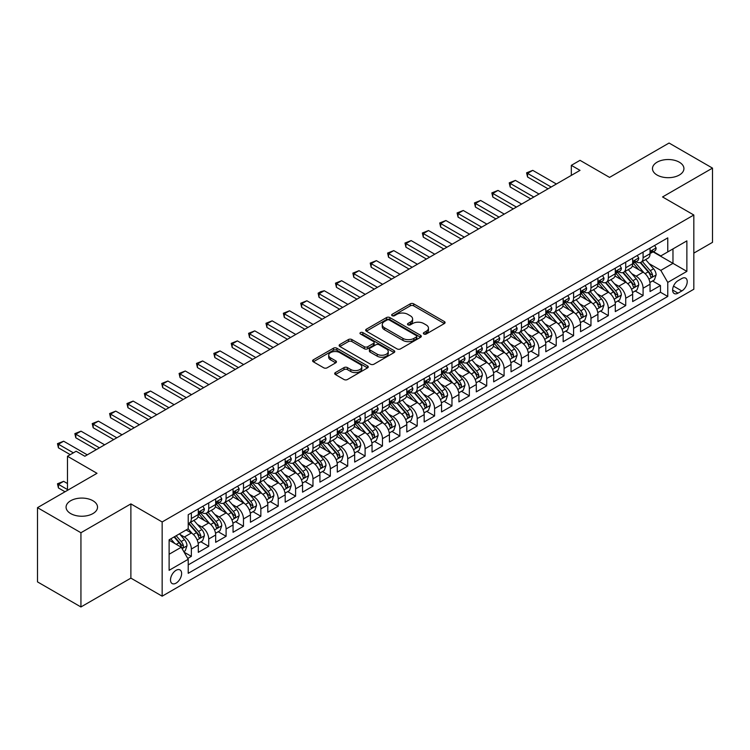 <?xml version="1.0" encoding="UTF-8"?>
<svg xmlns="http://www.w3.org/2000/svg" width="750" height="750" viewBox="0 0 750 750"><rect width="100%" height="100%" fill="white"/><g stroke="black" fill="none" stroke-linecap="round" stroke-linejoin="round"><path stroke-width="1.12" d="M423.872 334.003A1.688 0.975 0 0 0 426.262 334.003L444.375 323.541A2.409 1.397 0 0 0 445.087 322.556A2.409 1.397 0 0 0 444.375 321.572L413.681 303.844A2.409 1.397 0 0 0 410.269 303.844L392.147 314.306A1.688 0.975 0 0 0 391.659 315A1.688 0.975 0 0 0 392.147 315.684A1.688 0.975 0 0 0 394.537 315.684L396.881 314.334A7.716 4.453 0 0 1 407.794 314.334L410.353 315.806A7.716 4.453 0 0 1 412.613 318.966A7.716 4.453 0 0 1 410.353 322.116L408.009 323.466A1.688 0.975 0 0 0 407.512 324.159A1.688 0.975 0 0 0 408.009 324.844A1.688 0.975 0 0 0 410.4 324.844L412.744 323.494A7.716 4.453 0 0 1 423.656 323.494L426.216 324.966A7.716 4.453 0 0 1 428.475 328.116A7.716 4.453 0 0 1 426.216 331.266L423.872 332.625A1.688 0.975 0 0 0 423.375 333.309A1.688 0.975 0 0 0 423.872 334.003L423.872 332.625M92.925 500.738A15.722 9.075 0 0 0 75.788 498.769A15.722 9.075 0 0 0 66.075 507.159A15.722 9.075 0 0 0 70.688 513.581A15.722 9.075 0 0 0 87.825 515.55A15.722 9.075 0 0 0 97.528 507.159A15.722 9.075 0 0 0 92.925 500.738M679.312 162.188A15.722 9.075 0 0 0 662.175 160.219A15.722 9.075 0 0 0 652.472 168.609A15.722 9.075 0 0 0 657.075 175.031A15.722 9.075 0 0 0 674.212 177A15.722 9.075 0 0 0 683.925 168.609A15.722 9.075 0 0 0 679.312 162.188M176.062 583.144A7.866 4.537 120 0 0 181.2 576.216A7.866 4.537 120 0 0 179.991 569.916A7.866 4.537 120 0 0 176.062 570.309A7.866 4.537 120 0 0 170.925 577.238A7.866 4.537 120 0 0 172.134 583.538A7.866 4.537 120 0 0 176.062 583.144M335.4 372.572A2.409 1.397 0 0 0 334.697 373.556A2.409 1.397 0 0 0 335.4 374.541L344.016 379.519A2.409 1.397 0 0 0 347.428 379.519L367.547 367.894A2.409 1.397 0 0 0 368.259 366.909A2.409 1.397 0 0 0 367.547 365.925L336.853 348.206A2.409 1.397 0 0 0 333.441 348.206L313.312 359.822A2.409 1.397 0 0 0 312.609 360.806A2.409 1.397 0 0 0 313.312 361.791L323.719 367.8A2.409 1.397 0 0 0 327.131 367.8L335.747 362.822A2.409 1.397 0 0 0 336.45 361.837A2.409 1.397 0 0 0 335.747 360.853L330.581 357.881A6.45 3.722 0 0 1 328.697 355.247A6.45 3.722 0 0 1 332.681 351.806A6.45 3.722 0 0 1 339.713 352.613L359.916 364.275A6.45 3.722 0 0 1 361.809 366.909A6.45 3.722 0 0 1 357.825 370.35A6.45 3.722 0 0 1 350.794 369.544L347.428 367.603A2.409 1.397 0 0 0 344.016 367.603L335.4 372.572L335.4 374.541M693.825 253.125L712.5 242.344L712.5 168.112L669.066 143.034L609.553 177.384L580.022 160.331L571.331 165.347L580.022 170.363L84.844 456.253L76.162 451.238L67.472 456.253L67.472 490.359M80.934 532.734L80.934 606.966L130.884 578.128L130.884 503.897L80.934 532.734L37.5 507.656L97.003 473.306L67.472 456.253M130.884 503.897L162.159 521.953L693.825 215.006L693.825 289.237L162.159 596.184L162.159 521.953M712.5 168.112L662.55 196.95L693.825 215.006M397.05 348.891A2.409 1.397 0 0 0 400.463 348.891L420.591 337.275A2.409 1.397 0 0 0 421.294 336.291A2.409 1.397 0 0 0 420.591 335.306L389.887 317.587A2.409 1.397 0 0 0 386.484 317.587L366.356 329.203A2.409 1.397 0 0 0 365.653 330.188A2.409 1.397 0 0 0 366.356 331.172L397.05 348.891M361.144 334.369A1.688 0.975 0 0 1 362.859 334.603L362.859 332.597L394.069 350.616A2.409 1.397 0 0 1 394.772 351.6A2.409 1.397 0 0 1 394.069 352.584L373.941 364.2A2.409 1.397 0 0 1 370.538 364.2L339.834 346.481L339.834 344.513A2.409 1.397 0 0 0 339.131 345.497A2.409 1.397 0 0 0 339.834 346.481M339.834 344.513L348.45 339.544A2.409 1.397 0 0 1 351.863 339.544L364.312 346.725A2.409 1.397 0 0 0 367.716 346.725L373.434 343.425A2.409 1.397 0 0 0 374.137 342.441A2.409 1.397 0 0 0 373.434 341.456L360.469 333.975A1.688 0.975 0 0 1 359.981 333.291A1.688 0.975 0 0 1 361.022 332.391A1.688 0.975 0 0 1 362.859 332.597M80.934 606.966L37.5 581.887L37.5 507.656M187.744 558.441L191.353 556.359L184.144 552.197M180.037 534.487L184.397 537A9.825 5.672 60 0 1 191.353 549.038L198.3 545.025L198.3 552.347L208.725 546.328L200.822 541.763M197.409 524.456L201.778 526.969A9.825 5.672 60 0 1 208.725 539.006L215.672 534.994L215.672 542.316L226.097 536.297L218.194 531.741M214.791 514.425L219.15 516.938A9.825 5.672 60 0 1 226.097 528.975L233.053 524.963L233.053 532.284L243.478 526.266L235.566 521.709M232.162 504.394L236.522 506.906A9.825 5.672 60 0 1 243.478 518.944L250.425 514.931L250.425 522.253L260.85 516.234L252.947 511.678M249.534 494.363L253.903 496.875A9.825 5.672 60 0 1 260.85 508.913L267.797 504.9L267.797 512.222L278.222 506.203L270.319 501.647M266.916 484.331L271.275 486.844A9.825 5.672 60 0 1 278.222 498.881L285.178 494.869L285.178 502.191L295.603 496.172L287.691 491.616M284.288 474.3L288.647 476.812A9.825 5.672 60 0 1 295.603 488.85L302.55 484.837L302.55 492.159L312.975 486.141L305.072 481.584M301.659 464.269L306.019 466.781A9.825 5.672 60 0 1 312.975 478.819L319.922 474.806L319.922 482.128L330.347 476.109L322.444 471.553M319.031 454.237L323.4 456.75A9.825 5.672 60 0 1 330.347 468.788L337.294 464.775L337.294 472.097L347.719 466.078L339.816 461.522M336.412 444.206L340.772 446.719A9.825 5.672 60 0 1 347.719 458.756L354.675 454.744L354.675 462.066L365.1 456.047L357.188 451.491M353.784 434.175L358.144 436.688A9.825 5.672 60 0 1 365.1 448.725L372.047 444.713L372.047 452.044L382.472 446.025L374.569 441.459M371.156 424.144L375.525 426.656A9.825 5.672 60 0 1 382.472 438.694L389.419 434.681L389.419 442.013L399.844 435.994L391.941 431.428M388.538 414.113L392.897 416.625A9.825 5.672 60 0 1 399.844 428.663L406.8 424.65L406.8 431.981L417.216 425.963L409.312 421.397M405.909 404.081L410.269 406.594A9.825 5.672 60 0 1 417.216 418.631L424.172 414.619L424.172 421.95L434.597 415.931L426.694 411.366M423.281 394.05L427.641 396.562A9.825 5.672 60 0 1 434.597 408.6L441.544 404.587L441.544 411.919L451.969 405.9L444.066 401.334M440.653 384.019L445.022 386.531A9.825 5.672 60 0 1 451.969 398.569L458.916 394.556L458.916 401.887L469.341 395.869L461.438 391.303M458.034 373.988L462.394 376.509A9.825 5.672 60 0 1 469.341 388.538L476.297 384.534L476.297 391.856L486.722 385.837L478.809 381.272M475.406 363.956L479.766 366.478A9.825 5.672 60 0 1 486.722 378.516L493.669 374.503L493.669 381.825L504.094 375.806L496.191 371.241M492.778 353.925L497.147 356.447A9.825 5.672 60 0 1 504.094 368.484L511.041 364.472L511.041 371.794L521.466 365.775L513.562 361.209M510.159 343.894L514.519 346.416A9.825 5.672 60 0 1 521.466 358.453L528.413 354.441L528.413 361.762L538.837 355.744L530.934 351.178M527.531 333.863L531.891 336.384A9.825 5.672 60 0 1 538.837 348.422L545.794 344.409L545.794 351.731L556.219 345.712L548.306 341.147M544.903 323.831L549.263 326.353A9.825 5.672 60 0 1 556.219 338.391L563.166 334.378L563.166 341.7L573.591 335.681L565.688 331.116M562.275 313.8L566.644 316.322A9.825 5.672 60 0 1 573.591 328.359L580.538 324.347L580.538 331.669L590.962 325.65L583.059 321.084M579.656 303.769L584.016 306.291A9.825 5.672 60 0 1 590.962 318.328L597.919 314.316L597.919 321.637L608.344 315.619L600.431 311.053M597.028 293.738L601.388 296.259A9.825 5.672 60 0 1 608.344 308.297L615.291 304.284L615.291 311.606L625.716 305.587L617.812 301.022M614.4 283.706L618.769 286.228A9.825 5.672 60 0 1 625.716 298.266L632.663 294.253L632.663 301.575L643.088 295.556L643.088 288.234A9.825 5.672 -120 0 0 636.141 276.197L631.781 273.675M635.184 290.991L643.088 295.556M198.3 545.025A9.825 5.672 -120 0 0 191.353 532.987L186.141 529.978M215.672 534.994A9.825 5.672 -120 0 0 208.725 522.956L197.981 516.759M233.053 524.963A9.825 5.672 -120 0 0 226.097 512.925L215.353 506.728M250.425 514.931A9.825 5.672 -120 0 0 243.478 502.894L232.734 496.697M267.797 504.9A9.825 5.672 -120 0 0 260.85 492.863L250.106 486.666M285.178 494.869A9.825 5.672 -120 0 0 278.222 482.831L267.478 476.634M302.55 484.837A9.825 5.672 -120 0 0 295.603 472.8L284.85 466.603M319.922 474.806A9.825 5.672 -120 0 0 312.975 462.769L302.231 456.572M337.294 464.775A9.825 5.672 -120 0 0 330.347 452.738L319.603 446.541M354.675 454.744A9.825 5.672 -120 0 0 347.719 442.706L336.975 436.509M372.047 444.713A9.825 5.672 -120 0 0 365.1 432.675L354.356 426.478M389.419 434.681A9.825 5.672 -120 0 0 382.472 422.644L371.728 416.447M406.8 424.65A9.825 5.672 -120 0 0 399.844 412.613L389.1 406.416M424.172 414.619A9.825 5.672 -120 0 0 417.216 402.581L406.472 396.384M441.544 404.587A9.825 5.672 -120 0 0 434.597 392.55L423.853 386.353M458.916 394.556A9.825 5.672 -120 0 0 451.969 382.519L441.225 376.322M476.297 384.534A9.825 5.672 -120 0 0 469.341 372.497L458.597 366.291M493.669 374.503A9.825 5.672 -120 0 0 486.722 362.466L475.969 356.259M511.041 364.472A9.825 5.672 -120 0 0 504.094 352.434L493.35 346.228M528.413 354.441A9.825 5.672 -120 0 0 521.466 342.403L510.722 336.197M545.794 344.409A9.825 5.672 -120 0 0 538.837 332.372L528.094 326.166M563.166 334.378A9.825 5.672 -120 0 0 556.219 322.341L545.475 316.134M580.538 324.347A9.825 5.672 -120 0 0 573.591 312.309L562.847 306.103M597.919 314.316A9.825 5.672 -120 0 0 590.962 302.278L580.219 296.072M615.291 304.284A9.825 5.672 -120 0 0 608.344 292.247L597.591 286.041M632.663 294.253A9.825 5.672 -120 0 0 625.716 282.216L614.972 276.009M681.834 278.503L678.009 280.706A7.612 4.397 120 0 0 673.031 287.419A7.612 4.397 120 0 0 674.203 293.522A7.612 4.397 120 0 0 678.009 293.147L681.834 290.944A7.612 4.397 120 0 0 686.812 284.231A7.612 4.397 120 0 0 685.641 278.128A7.612 4.397 120 0 0 681.834 278.503M169.116 554.259L181.275 547.238L188.222 559.275L188.222 573.319L667.762 296.456L667.762 282.413L660.806 270.375L649.153 263.644M188.222 559.275L169.116 570.309L169.116 539.812L188.222 528.778L188.222 514.734L667.762 237.872L667.762 251.916L686.869 240.881L686.869 271.378L667.762 282.413M201.684 512.475L201.778 512.522A9.825 5.672 60 0 0 206.691 513.009L213.637 508.997A9.825 5.672 -120 0 0 215.672 504.497L215.672 498.881M219.056 502.444L219.15 502.491A9.825 5.672 60 0 0 224.062 502.978L231.019 498.966A9.825 5.672 -120 0 0 233.053 494.466L233.053 488.85M236.438 492.413L236.522 492.459A9.825 5.672 60 0 0 241.444 492.947L248.391 488.934A9.825 5.672 -120 0 0 250.425 484.434L250.425 478.819M253.809 482.381L253.903 482.438A9.825 5.672 60 0 0 258.816 482.916L265.763 478.903A9.825 5.672 -120 0 0 267.797 474.413L267.797 468.788M271.181 472.35L271.275 472.406A9.825 5.672 60 0 0 276.188 472.884L283.134 468.872A9.825 5.672 -120 0 0 285.178 464.381L285.178 458.756M288.553 462.319L288.647 462.375A9.825 5.672 60 0 0 293.559 462.853L300.516 458.841A9.825 5.672 -120 0 0 302.55 454.35L302.55 448.725M305.934 452.288L306.019 452.344A9.825 5.672 60 0 0 310.941 452.822L317.887 448.809A9.825 5.672 -120 0 0 319.922 444.319L319.922 438.694M323.306 442.256L323.4 442.312A9.825 5.672 60 0 0 328.312 442.791L335.259 438.788A9.825 5.672 -120 0 0 337.294 434.288L337.294 428.663M340.678 432.225L340.772 432.281A9.825 5.672 60 0 0 345.684 432.769L352.641 428.756A9.825 5.672 -120 0 0 354.675 424.256L354.675 418.631M358.059 422.194L358.144 422.25A9.825 5.672 60 0 0 363.066 422.738L370.012 418.725A9.825 5.672 -120 0 0 372.047 414.225L372.047 408.6M375.431 412.162L375.525 412.219A9.825 5.672 60 0 0 380.438 412.706L387.384 408.694A9.825 5.672 -120 0 0 389.419 404.194L389.419 398.569M392.803 402.131L392.897 402.188A9.825 5.672 60 0 0 397.809 402.675L404.756 398.663A9.825 5.672 -120 0 0 406.8 394.163L406.8 388.538M410.175 392.1L410.269 392.156A9.825 5.672 60 0 0 415.181 392.644L422.137 388.631A9.825 5.672 -120 0 0 424.172 384.131L424.172 378.506M427.556 382.069L427.641 382.125A9.825 5.672 60 0 0 432.562 382.613L439.509 378.6A9.825 5.672 -120 0 0 441.544 374.1L441.544 368.475M444.928 372.037L445.022 372.094A9.825 5.672 60 0 0 449.934 372.581L456.881 368.569A9.825 5.672 -120 0 0 458.916 364.069L458.916 358.444M462.3 362.006L462.394 362.062A9.825 5.672 60 0 0 467.306 362.55L474.262 358.538A9.825 5.672 -120 0 0 476.297 354.037L476.297 348.422M479.681 351.975L479.766 352.031A9.825 5.672 60 0 0 484.678 352.519L491.634 348.506A9.825 5.672 -120 0 0 493.669 344.006L493.669 338.391M497.053 341.944L497.147 342A9.825 5.672 60 0 0 502.059 342.488L509.006 338.475A9.825 5.672 -120 0 0 511.041 333.975L511.041 328.359M514.425 331.913L514.519 331.969A9.825 5.672 60 0 0 519.431 332.456L526.378 328.444A9.825 5.672 -120 0 0 528.413 323.944L528.413 318.328M531.797 321.881L531.891 321.938A9.825 5.672 60 0 0 536.803 322.425L543.759 318.412A9.825 5.672 -120 0 0 545.794 313.912L545.794 308.297M549.178 311.85L549.263 311.906A9.825 5.672 60 0 0 554.184 312.394L561.131 308.381A9.825 5.672 -120 0 0 563.166 303.881L563.166 298.266M566.55 301.819L566.644 301.875A9.825 5.672 60 0 0 571.556 302.362L578.503 298.35A9.825 5.672 -120 0 0 580.538 293.85L580.538 288.234M583.922 291.788L584.016 291.844A9.825 5.672 60 0 0 588.928 292.331L595.875 288.319A9.825 5.672 -120 0 0 597.919 283.819L597.919 278.203M601.303 281.756L601.388 281.812A9.825 5.672 60 0 0 606.3 282.3L613.256 278.287A9.825 5.672 -120 0 0 615.291 273.788L615.291 268.172M618.675 271.725L618.769 271.781A9.825 5.672 60 0 0 623.681 272.269L630.628 268.256A9.825 5.672 -120 0 0 632.663 263.756L632.663 258.141M188.222 564.891L660.459 292.247L660.459 285.525L650.034 291.544L650.034 284.222A9.825 5.672 -120 0 0 643.088 272.184L632.344 265.978M636.047 261.694L636.141 261.75A9.825 5.672 -120 0 0 641.053 262.238A9.825 5.672 -120 0 0 643.088 257.738L643.088 252.122M641.053 262.238L648 258.225A9.825 5.672 -120 0 0 650.034 253.725L650.034 248.109M191.353 512.925L191.353 518.541A9.825 5.672 60 0 1 189.319 523.041A9.825 5.672 60 0 1 188.222 523.444M189.319 523.041L196.266 519.028A9.825 5.672 -120 0 0 198.3 514.528L198.3 508.913M208.725 502.894L208.725 508.509A9.825 5.672 60 0 1 206.691 513.009M226.097 492.863L226.097 498.478A9.825 5.672 60 0 1 224.062 502.978M243.478 482.831L243.478 488.447A9.825 5.672 60 0 1 241.444 492.947M260.85 472.8L260.85 478.416A9.825 5.672 60 0 1 258.816 482.916M278.222 462.769L278.222 468.394A9.825 5.672 60 0 1 276.188 472.884M295.603 452.738L295.603 458.363A9.825 5.672 60 0 1 293.559 462.853M312.975 442.706L312.975 448.331A9.825 5.672 60 0 1 310.941 452.822M330.347 432.675L330.347 438.3A9.825 5.672 60 0 1 328.312 442.791M347.719 422.644L347.719 428.269A9.825 5.672 60 0 1 345.684 432.769M365.1 412.613L365.1 418.238A9.825 5.672 60 0 1 363.066 422.738M382.472 402.581L382.472 408.206A9.825 5.672 60 0 1 380.438 412.706M399.844 392.55L399.844 398.175A9.825 5.672 60 0 1 397.809 402.675M417.216 382.519L417.216 388.144A9.825 5.672 60 0 1 415.181 392.644M434.597 372.488L434.597 378.113A9.825 5.672 60 0 1 432.562 382.613M451.969 362.456L451.969 368.081A9.825 5.672 60 0 1 449.934 372.581M469.341 352.425L469.341 358.05A9.825 5.672 60 0 1 467.306 362.55M486.722 342.403L486.722 348.019A9.825 5.672 60 0 1 484.678 352.519M504.094 332.372L504.094 337.987A9.825 5.672 60 0 1 502.059 342.488M521.466 322.341L521.466 327.956A9.825 5.672 60 0 1 519.431 332.456M538.837 312.309L538.837 317.925A9.825 5.672 60 0 1 536.803 322.425M556.219 302.278L556.219 307.894A9.825 5.672 60 0 1 554.184 312.394M573.591 292.247L573.591 297.863A9.825 5.672 60 0 1 571.556 302.362M590.962 282.216L590.962 287.831A9.825 5.672 60 0 1 588.928 292.331M608.344 272.184L608.344 277.8A9.825 5.672 60 0 1 606.3 282.3M625.716 262.153L625.716 267.769A9.825 5.672 60 0 1 623.681 272.269M625.716 298.266L625.716 305.587M608.344 308.297L608.344 315.619M590.962 318.328L590.962 325.65M573.591 328.359L573.591 335.681M556.219 338.391L556.219 345.712M538.837 348.422L538.837 355.744M521.466 358.453L521.466 365.775M504.094 368.484L504.094 375.806M486.722 378.516L486.722 385.837M469.341 388.538L469.341 395.869M451.969 398.569L451.969 405.9M434.597 408.6L434.597 415.931M417.216 418.631L417.216 425.963M399.844 428.663L399.844 435.994M382.472 438.694L382.472 446.025M365.1 448.725L365.1 456.047M347.719 458.756L347.719 466.078M330.347 468.788L330.347 476.109M312.975 478.819L312.975 486.141M295.603 488.85L295.603 496.172M278.222 498.881L278.222 506.203M260.85 508.913L260.85 516.234M243.478 518.944L243.478 526.266M226.097 528.975L226.097 536.297M208.725 539.006L208.725 546.328M191.353 549.038L191.353 556.359M181.275 547.238L169.116 540.216M660.806 270.375L672.975 263.353L672.975 248.906L686.869 240.881M653.072 251.869L686.869 271.378M653.419 251.662L660.806 255.928L667.762 251.916M130.884 578.128L162.159 596.184M571.331 165.347L571.331 175.378M652.556 280.959L660.459 285.525M660.459 292.247L667.762 296.456M424.547 334.237L426.216 333.272A7.716 4.453 0 0 0 428.475 330.122L428.475 328.116M412.613 318.966L412.613 320.972A7.716 4.453 0 0 1 410.353 324.122L408.684 325.078M444.347 323.559L413.681 305.85A2.409 1.397 0 0 0 410.269 305.85L392.822 315.928M420.553 337.294L389.887 319.594A2.409 1.397 0 0 0 386.484 319.594L366.384 331.191L366.356 329.203M416.325 336.984A1.688 0.975 0 0 0 416.822 336.291A1.688 0.975 0 0 0 416.325 335.597L389.381 320.044A1.688 0.975 0 0 0 386.991 320.044L384.516 321.469A7.716 4.453 0 0 0 382.256 324.619A7.716 4.453 0 0 0 384.516 327.778L402.938 338.409A7.716 4.453 0 0 0 413.85 338.409L416.325 336.984L416.325 338.991A1.688 0.975 0 0 0 416.822 338.297L416.822 336.291M382.256 324.619L382.256 326.625A7.716 4.453 0 0 0 384.516 329.784L384.516 327.778M416.325 338.991L413.85 340.416A7.716 4.453 0 0 1 402.938 340.416L384.516 329.784M339.872 346.5L348.45 341.55L348.45 339.544M374.137 342.441L374.137 344.447A2.409 1.397 0 0 1 373.434 345.431L367.716 348.731A2.409 1.397 0 0 1 364.312 348.731L351.863 341.55A2.409 1.397 0 0 0 348.45 341.55M362.859 334.603L394.041 352.603M377.231 354.188A6.45 3.722 0 0 0 384.262 354.994A6.45 3.722 0 0 0 388.238 351.553A6.45 3.722 0 0 0 386.353 348.919L379.228 344.803A2.409 1.397 0 0 0 375.825 344.803L370.106 348.103A2.409 1.397 0 0 0 369.403 349.088A2.409 1.397 0 0 0 370.106 350.072L377.231 354.188L377.231 356.194A6.45 3.722 0 0 0 384.262 357A6.45 3.722 0 0 0 388.238 353.559L388.238 351.553M369.403 349.088L369.403 351.094A2.409 1.397 0 0 0 370.106 352.078L370.106 350.072M377.231 356.194L370.106 352.078M361.809 366.909L361.809 368.916A6.45 3.722 0 0 1 357.825 372.356A6.45 3.722 0 0 1 350.794 371.55L347.428 369.609A2.409 1.397 0 0 0 344.016 369.609L335.438 374.559M328.697 355.247L328.697 357.253A6.45 3.722 0 0 0 330.581 359.887L330.581 357.881M335.709 362.841L330.581 359.887M367.519 367.913L336.853 350.212A2.409 1.397 0 0 0 333.441 350.212L313.35 361.809M649.894 282.497L654.384 279.909L656.119 274.894A6.516 3.759 -120 0 0 653.587 268.772L645.647 259.584M644.053 272.812L634.978 262.312M638.888 269.756L633.628 263.663A15.6 9.009 -120 0 0 633.141 263.119M640.172 262.584L648.197 271.884A6.516 3.759 60 0 1 650.522 276.375C651.497 277.678 652.191 277.275 652.603 275.166A6.516 3.759 -120 0 0 650.278 270.684L642.347 261.488M640.641 262.434L649.266 272.428A3.319 1.913 60 0 1 650.1 273.722L652.603 275.166M650.522 276.375L650.991 277.144M654.647 245.447L656.119 248.006A6.516 3.759 60 0 1 654.769 250.884L651.469 252.797A6.516 3.759 -120 0 0 652.603 251.297L652.463 250.716M650.259 253.097L650.278 253.097A6.516 3.759 -120 0 0 651.469 252.797M651.759 250.809L652.603 251.297C652.191 250.312 651.497 250.716 650.522 252.497A6.516 3.759 60 0 1 650.034 253.425M551.175 187.012L527.55 173.372L527.55 176.991L526.594 172.819L532.762 170.363L556.388 184.003M548.053 188.822L527.55 176.991M532.762 170.363L527.55 173.372L526.594 172.819M632.522 292.528L637.003 289.941L638.747 284.925A6.516 3.759 -120 0 0 636.206 278.803L628.275 269.616M626.681 282.844L617.606 272.344M621.516 279.788L616.247 273.694A15.6 9.009 -120 0 0 615.769 273.15M622.791 272.616L630.825 281.916A6.516 3.759 60 0 1 633.141 286.406C634.125 287.709 634.819 287.306 635.231 285.197A6.516 3.759 -120 0 0 632.906 280.716L624.966 271.519M623.269 272.466L631.894 282.459A3.319 1.913 60 0 1 632.728 283.753L635.231 285.197M633.141 286.406L633.619 287.175M615.141 302.559L619.631 299.972L621.366 294.956A6.516 3.759 -120 0 0 618.834 288.834L610.894 279.647M609.309 292.875L600.234 282.375M604.144 289.819L598.875 283.725A15.6 9.009 -120 0 0 598.397 283.181M605.419 282.647L613.444 291.947A6.516 3.759 60 0 1 615.769 296.438C616.744 297.741 617.447 297.338 617.85 295.228A6.516 3.759 -120 0 0 615.534 290.747L607.594 281.55M605.887 282.497L614.522 292.491A3.319 1.913 60 0 1 615.356 293.784L617.85 295.228M615.769 296.438L616.247 297.206M597.769 312.591L602.259 310.003L603.994 304.978A6.516 3.759 -120 0 0 601.462 298.866L593.522 289.678M591.928 302.906L582.863 292.406M586.772 299.85L581.503 293.756A15.6 9.009 -120 0 0 581.016 293.212M588.047 292.678L596.072 301.978A6.516 3.759 60 0 1 598.397 306.469C599.372 307.772 600.066 307.369 600.478 305.259A6.516 3.759 -120 0 0 598.162 300.778L590.222 291.581M588.516 292.528L597.141 302.522A3.319 1.913 60 0 1 597.984 303.816L600.478 305.259M598.397 306.469L598.866 307.238M580.397 322.622L584.888 320.034L586.622 315.009A6.516 3.759 -120 0 0 584.081 308.897L576.15 299.709M574.556 312.938L565.481 302.438M569.391 309.881L564.131 303.788A15.6 9.009 -120 0 0 563.644 303.244M570.666 302.709L578.7 312.009A6.516 3.759 60 0 1 581.025 316.491C582 317.803 582.694 317.4 583.106 315.291A6.516 3.759 -120 0 0 580.781 310.809L572.85 301.613M571.144 302.559L579.769 312.553A3.319 1.913 60 0 1 580.603 313.847L583.106 315.291M581.025 316.491L581.494 317.269M637.266 255.478L638.747 258.038A6.516 3.759 60 0 1 637.397 260.916L634.097 262.828A6.516 3.759 -120 0 0 635.231 261.328L635.091 260.747M632.878 263.128L632.906 263.128A6.516 3.759 -120 0 0 634.097 262.828M634.387 260.841L635.231 261.328C634.819 260.344 634.125 260.747 633.141 262.528A6.516 3.759 60 0 1 632.663 263.456M533.803 197.044L510.178 183.403L510.178 187.022L509.222 182.85L515.391 180.394L539.016 194.034M530.672 198.853L510.178 187.022M515.391 180.394L510.178 183.403L509.222 182.85M619.894 265.509L621.366 268.069A6.516 3.759 60 0 1 620.025 270.947L616.725 272.859A6.516 3.759 -120 0 0 617.85 271.359L617.719 270.778M615.506 273.159L615.534 273.159A6.516 3.759 -120 0 0 616.725 272.859M617.016 270.872L617.85 271.359C617.447 270.375 616.753 270.778 615.769 272.559A6.516 3.759 60 0 1 615.291 273.488M516.431 207.075L492.797 193.434L492.797 197.044L491.841 192.881L498.009 190.425L521.644 204.066M513.3 208.884L492.797 197.044M498.009 190.425L492.797 193.434L491.841 192.881M602.522 275.541L603.994 278.1A6.516 3.759 60 0 1 602.644 280.978L599.344 282.881A6.516 3.759 -120 0 0 600.478 281.391L600.347 280.809M598.134 283.191L598.162 283.191A6.516 3.759 -120 0 0 599.344 282.881M599.644 280.903L600.478 281.391C600.075 280.406 599.372 280.809 598.397 282.591A6.516 3.759 60 0 1 597.919 283.519M499.05 217.106L475.425 203.466L475.425 207.075L474.469 202.912L480.637 200.456L504.262 214.097M495.928 218.916L475.425 207.075M480.637 200.456L475.425 203.466L474.469 202.912M585.141 285.572L586.622 288.131A6.516 3.759 60 0 1 585.272 291.009L581.972 292.913A6.516 3.759 -120 0 0 583.106 291.412L582.966 290.841M580.763 293.222L580.781 293.222A6.516 3.759 -120 0 0 581.972 292.913M582.263 290.934L583.106 291.412C582.694 290.438 582 290.841 581.025 292.622A6.516 3.759 60 0 1 580.538 293.55M481.678 227.137L458.053 213.497L458.053 217.106L457.097 212.944L463.266 210.488L486.891 224.128M478.556 228.947L458.053 217.106M463.266 210.488L458.053 213.497L457.097 212.944M563.016 332.653L567.506 330.066L569.25 325.041A6.516 3.759 -120 0 0 566.709 318.928L558.769 309.741M557.184 322.969L548.109 312.469M552.019 319.913L546.75 313.819A15.6 9.009 -120 0 0 546.272 313.275M553.294 312.741L561.328 322.041A6.516 3.759 60 0 1 563.644 326.522C564.628 327.834 565.322 327.431 565.734 325.322A6.516 3.759 -120 0 0 563.409 320.841L555.469 311.644M553.772 312.591L562.397 322.584A3.319 1.913 60 0 1 563.231 323.878L565.734 325.322M563.644 326.522L564.122 327.3M567.769 295.603L569.25 298.163A6.516 3.759 60 0 1 567.9 301.041L564.6 302.944A6.516 3.759 -120 0 0 565.734 301.444L565.594 300.872M563.381 303.253L563.409 303.253A6.516 3.759 -120 0 0 564.6 302.944M564.891 300.966L565.734 301.444C565.322 300.469 564.628 300.872 563.644 302.653A6.516 3.759 60 0 1 563.166 303.581M464.306 237.169L440.672 223.528L440.672 227.137L439.716 222.975L445.884 220.519L469.519 234.159M461.175 238.978L440.672 227.137M445.884 220.519L440.672 223.528L439.716 222.975M545.644 342.684L550.134 340.087L551.869 335.072A6.516 3.759 -120 0 0 549.338 328.959L541.397 319.772M539.803 333L530.737 322.5M534.647 329.944L529.378 323.85A15.6 9.009 -120 0 0 528.891 323.306M535.922 322.772L543.947 332.072A6.516 3.759 60 0 1 546.272 336.553C547.247 337.866 547.941 337.462 548.353 335.353A6.516 3.759 -120 0 0 546.038 330.872L538.097 321.675M536.391 322.622L545.025 332.616A3.319 1.913 60 0 1 545.859 333.909L548.353 335.353M546.272 336.553L546.75 337.331M550.397 305.634L551.869 308.194A6.516 3.759 60 0 1 550.528 311.072L547.219 312.975A6.516 3.759 -120 0 0 548.353 311.475L548.222 310.903M546.009 313.284L546.038 313.284A6.516 3.759 -120 0 0 547.219 312.975M547.519 310.997L548.353 311.475C547.95 310.5 547.256 310.903 546.272 312.684A6.516 3.759 60 0 1 545.794 313.612M446.934 247.2L423.3 233.559L423.3 237.169L422.344 233.006L428.512 230.55L452.147 244.191M443.803 249.009L423.3 237.169M428.512 230.55L423.3 233.559L422.344 233.006M528.272 352.716L532.762 350.119L534.497 345.103A6.516 3.759 -120 0 0 531.966 338.991L524.025 329.803M522.431 343.031L513.356 332.531M517.266 339.975L512.006 333.881A15.6 9.009 -120 0 0 511.519 333.337M518.55 332.803L526.575 342.103A6.516 3.759 60 0 1 528.9 346.584C529.875 347.897 530.569 347.494 530.981 345.384A6.516 3.759 -120 0 0 528.656 340.903L520.725 331.706M519.019 332.653L527.644 342.647A3.319 1.913 60 0 1 528.478 343.941L530.981 345.384M528.9 346.584L529.369 347.362M533.025 315.666L534.497 318.225A6.516 3.759 60 0 1 533.147 321.103L529.847 323.006A6.516 3.759 -120 0 0 530.981 321.506L530.841 320.934M528.638 323.316L528.656 323.316A6.516 3.759 -120 0 0 529.847 323.006M530.138 321.028L530.981 321.506C530.569 320.531 529.875 320.934 528.9 322.716A6.516 3.759 60 0 1 528.413 323.644M429.553 257.231L405.928 243.591L405.928 247.2L404.972 243.038L411.141 240.581L434.766 254.222M426.431 259.041L405.928 247.2M411.141 240.581L405.928 243.591L404.972 243.038M510.9 362.747L515.391 360.15L517.125 355.134A6.516 3.759 -120 0 0 514.584 349.022L506.653 339.834M505.059 353.062L495.984 342.562M499.894 350.006L494.625 343.912A15.6 9.009 -120 0 0 494.147 343.369M501.169 342.834L509.203 352.134A6.516 3.759 60 0 1 511.519 356.616C512.503 357.928 513.197 357.525 513.609 355.416A6.516 3.759 -120 0 0 511.284 350.934L503.344 341.737M501.647 342.684L510.272 352.678A3.319 1.913 60 0 1 511.106 353.972L513.609 355.416M511.519 356.616L511.997 357.394M515.644 325.697L517.125 328.256A6.516 3.759 60 0 1 515.775 331.134L512.475 333.038A6.516 3.759 -120 0 0 513.609 331.537L513.469 330.966M511.256 333.347L511.284 333.347A6.516 3.759 -120 0 0 512.475 333.038M512.766 331.059L513.609 331.537C513.197 330.562 512.503 330.966 511.519 332.747A6.516 3.759 60 0 1 511.041 333.675M412.181 267.262L388.556 253.622L388.556 257.231L387.6 253.069L393.769 250.612L417.394 264.253M409.05 269.072L388.556 257.231M393.769 250.612L388.556 253.622L387.6 253.069M493.519 372.778L498.009 370.181L499.744 365.166A6.516 3.759 -120 0 0 497.213 359.053L489.272 349.866M487.688 363.094L478.612 352.594M482.522 360.038L477.253 353.944A15.6 9.009 -120 0 0 476.775 353.4M483.797 352.866L491.831 362.166A6.516 3.759 60 0 1 494.147 366.647C495.131 367.959 495.825 367.556 496.238 365.447A6.516 3.759 -120 0 0 493.913 360.966L485.972 351.769M484.266 352.716L492.9 362.709A3.319 1.913 60 0 1 493.734 364.003L496.238 365.447M494.147 366.647L494.625 367.425M498.272 335.728L499.744 338.287A6.516 3.759 60 0 1 498.403 341.166L495.103 343.069A6.516 3.759 -120 0 0 496.238 341.569L496.097 340.997M493.884 343.378L493.913 343.378A6.516 3.759 -120 0 0 495.103 343.069M495.394 341.091L496.238 341.569C495.825 340.594 495.131 340.997 494.147 342.778A6.516 3.759 60 0 1 493.669 343.706M394.809 277.294L371.175 263.653L371.175 267.262L370.219 263.1L376.388 260.644L400.022 274.284M391.678 279.103L371.175 267.262M376.388 260.644L371.175 263.653L370.219 263.1M476.147 382.809L480.637 380.212L482.372 375.197A6.516 3.759 -120 0 0 479.841 369.084L471.9 359.897M470.306 373.125L461.241 362.625M465.15 370.069L459.881 363.975A15.6 9.009 -120 0 0 459.394 363.431M466.425 362.897L474.45 372.197A6.516 3.759 60 0 1 476.775 376.678C477.75 377.991 478.444 377.587 478.856 375.478A6.516 3.759 -120 0 0 476.541 370.997L468.6 361.8M466.894 362.747L475.519 372.741A3.319 1.913 60 0 1 476.363 374.034L478.856 375.478M476.775 376.678L477.244 377.456M480.9 345.759L482.372 348.319A6.516 3.759 60 0 1 481.022 351.197L477.722 353.1A6.516 3.759 -120 0 0 478.856 351.6L478.725 351.028M476.512 353.409L476.541 353.409A6.516 3.759 -120 0 0 477.722 353.1M478.022 351.122L478.856 351.6C478.453 350.625 477.75 351.028 476.775 352.809A6.516 3.759 60 0 1 476.297 353.738M377.428 287.325L353.803 273.684L353.803 277.294L352.847 273.131L359.016 270.675L382.641 284.316M374.306 289.134L353.803 277.294M359.016 270.675L353.803 273.684L352.847 273.131M458.775 392.841L463.266 390.244L465 385.228A6.516 3.759 -120 0 0 462.459 379.116L454.528 369.928M452.934 383.156L443.859 372.656M447.769 380.1L442.509 374.006A15.6 9.009 -120 0 0 442.022 373.463M449.044 372.928L457.078 382.228A6.516 3.759 60 0 1 459.403 386.709C460.378 388.022 461.072 387.619 461.484 385.509A6.516 3.759 -120 0 0 459.159 381.028L451.228 371.831M449.522 372.778L458.147 382.772A3.319 1.913 60 0 1 458.981 384.066L461.484 385.509M459.403 386.709L459.872 387.488M463.519 355.791L465 358.35A6.516 3.759 60 0 1 463.65 361.228L460.35 363.131A6.516 3.759 -120 0 0 461.484 361.631L461.344 361.059M459.141 363.441L459.159 363.441A6.516 3.759 -120 0 0 460.35 363.131M460.641 361.153L461.484 361.631C461.072 360.656 460.378 361.059 459.403 362.841A6.516 3.759 60 0 1 458.916 363.769M360.056 297.356L336.431 283.716L336.431 287.325L335.475 283.163L341.644 280.706L365.269 294.347M356.934 299.166L336.431 287.325M341.644 280.706L336.431 283.716L335.475 283.163M441.394 402.872L445.884 400.275L447.628 395.259A6.516 3.759 -120 0 0 445.087 389.147L437.147 379.959M435.562 393.188L426.488 382.688M430.397 390.131L425.128 384.037A15.6 9.009 -120 0 0 424.65 383.494M431.672 382.959L439.706 392.259A6.516 3.759 60 0 1 442.022 396.741C443.006 398.053 443.7 397.65 444.113 395.541A6.516 3.759 -120 0 0 441.788 391.059L433.847 381.863M432.15 382.809L440.775 392.803A3.319 1.913 60 0 1 441.609 394.097L444.113 395.541M442.022 396.741L442.5 397.519M446.147 365.822L447.628 368.381A6.516 3.759 60 0 1 446.278 371.259L442.978 373.163A6.516 3.759 -120 0 0 444.113 371.663L443.972 371.091M441.759 373.472L441.788 373.472A6.516 3.759 -120 0 0 442.978 373.163M443.269 371.184L444.113 371.663C443.7 370.688 443.006 371.091 442.022 372.872A6.516 3.759 60 0 1 441.544 373.8M342.684 307.387L319.05 293.747L319.05 297.356L318.103 293.194L320.7 291.694L324.262 290.738L347.897 304.378M339.553 309.197L319.05 297.356M324.262 290.738L319.05 293.747L318.103 293.194M428.775 375.853L430.247 378.412A6.516 3.759 60 0 1 428.906 381.291L425.597 383.194A6.516 3.759 -120 0 0 426.731 381.694L426.6 381.122M424.387 383.503L424.416 383.503A6.516 3.759 -120 0 0 425.597 383.194M425.897 381.216L426.731 381.694C426.328 380.719 425.634 381.122 424.65 382.903A6.516 3.759 60 0 1 424.172 383.831M325.312 317.419L301.678 303.778L301.678 307.387L300.722 303.225L306.891 300.769L330.525 314.409M322.181 319.228L301.678 307.387M306.891 300.769L301.678 303.778L300.722 303.225M411.403 385.884L412.875 388.444A6.516 3.759 60 0 1 411.525 391.322L408.225 393.225A6.516 3.759 -120 0 0 409.359 391.725L409.219 391.153M407.016 393.534L407.034 393.534A6.516 3.759 -120 0 0 408.225 393.225M408.516 391.247L409.359 391.725C408.947 390.75 408.253 391.144 407.278 392.934A6.516 3.759 60 0 1 406.8 393.863M307.931 327.45L284.306 313.809L284.306 317.419L283.35 313.256L289.519 310.8L313.144 324.441M304.809 329.259L284.306 317.419M289.519 310.8L284.306 313.809L283.35 313.256M424.022 412.903L428.512 410.306L430.247 405.291A6.516 3.759 -120 0 0 427.716 399.178L419.775 389.991M418.181 403.219L409.116 392.719M413.025 400.162L407.756 394.069A15.6 9.009 -120 0 0 407.269 393.525M414.3 392.991L422.325 402.291A6.516 3.759 60 0 1 424.65 406.772C425.625 408.084 426.328 407.681 426.731 405.572A6.516 3.759 -120 0 0 424.416 401.081L416.475 391.894M414.769 392.841L423.403 402.834A3.319 1.913 60 0 1 424.237 404.128L426.731 405.572M424.65 406.772L425.128 407.55M406.65 422.934L411.141 420.338L412.875 415.322A6.516 3.759 -120 0 0 410.344 409.209L402.403 400.022M400.809 413.25L391.734 402.75M395.644 410.194L390.384 404.1A15.6 9.009 -120 0 0 389.897 403.556M396.928 403.022L404.953 412.322A6.516 3.759 60 0 1 407.278 416.803C408.253 418.116 408.947 417.712 409.359 415.603A6.516 3.759 -120 0 0 407.034 411.112L399.103 401.925M397.397 402.872L406.022 412.866A3.319 1.913 60 0 1 406.856 414.159L409.359 415.603M407.278 416.803L407.747 417.581M389.278 432.966L393.769 430.369L395.503 425.353A6.516 3.759 -120 0 0 392.963 419.241L385.031 410.053M383.438 423.281L374.363 412.781M378.272 420.225L373.003 414.131A15.6 9.009 -120 0 0 372.525 413.588M379.547 413.053L387.581 422.353A6.516 3.759 60 0 1 389.897 426.834C390.881 428.147 391.575 427.744 391.988 425.634A6.516 3.759 -120 0 0 389.662 421.144L381.722 411.956M380.025 412.903L388.65 422.897A3.319 1.913 60 0 1 389.484 424.191L391.988 425.634M389.897 426.834L390.375 427.613M394.022 395.916L395.503 398.475A6.516 3.759 60 0 1 394.153 401.353L390.853 403.256A6.516 3.759 -120 0 0 391.988 401.756L391.847 401.184M389.634 403.566L389.662 403.566A6.516 3.759 -120 0 0 390.853 403.256M391.144 401.278L391.988 401.756C391.575 400.781 390.881 401.175 389.897 402.966A6.516 3.759 60 0 1 389.419 403.894M290.559 337.481L266.934 323.841L266.934 327.45L265.978 323.287L272.147 320.831L295.772 334.472M287.428 339.291L266.934 327.45M272.147 320.831L266.934 323.841L265.978 323.287M371.897 442.997L376.388 440.4L378.131 435.384A6.516 3.759 -120 0 0 375.591 429.272L367.65 420.084M366.066 433.312L356.991 422.812M360.9 430.256L355.631 424.163A15.6 9.009 -120 0 0 355.153 423.619M362.175 423.084L370.209 432.384A6.516 3.759 60 0 1 372.525 436.866C373.509 438.178 374.203 437.775 374.616 435.666A6.516 3.759 -120 0 0 372.291 431.175L364.35 421.988M362.644 422.934L371.278 432.928A3.319 1.913 60 0 1 372.113 434.222L374.616 435.666M372.525 436.866L373.003 437.644M376.65 405.947L378.131 408.506A6.516 3.759 60 0 1 376.781 411.384L373.481 413.287A6.516 3.759 -120 0 0 374.616 411.788L374.475 411.216M372.262 413.597L372.291 413.597A6.516 3.759 -120 0 0 373.481 413.287M373.772 411.309L374.616 411.788C374.203 410.812 373.509 411.206 372.525 412.997A6.516 3.759 60 0 1 372.047 413.925M273.188 347.512L249.553 333.872L249.553 337.481L248.597 333.319L254.766 330.863L278.4 344.503M270.056 349.322L249.553 337.481M254.766 330.863L249.553 333.872L248.597 333.319M354.525 453.028L359.016 450.431L360.75 445.416A6.516 3.759 -120 0 0 358.219 439.303L350.278 430.116M348.684 443.344L339.619 432.844M343.528 440.287L338.259 434.194A15.6 9.009 -120 0 0 337.772 433.65M344.803 433.116L352.828 442.416A6.516 3.759 60 0 1 355.153 446.897C356.128 448.209 356.822 447.806 357.234 445.697A6.516 3.759 -120 0 0 354.919 441.206L346.978 432.019M345.272 432.966L353.897 442.959A3.319 1.913 60 0 1 354.741 444.253L357.234 445.697M355.153 446.897L355.622 447.675M359.278 415.978L360.75 418.538A6.516 3.759 60 0 1 359.4 421.416L356.1 423.319A6.516 3.759 -120 0 0 357.234 421.819L357.103 421.247M354.891 423.628L354.919 423.628A6.516 3.759 -120 0 0 356.1 423.319M356.4 421.331L357.234 421.819C356.831 420.844 356.128 421.238 355.153 423.028A6.516 3.759 60 0 1 354.675 423.947M255.806 357.544L232.181 343.903L232.181 347.512L231.225 343.35L237.394 340.894L261.019 354.534M252.684 359.353L232.181 347.512M237.394 340.894L232.181 343.903L231.225 343.35M337.153 463.059L341.644 460.463L343.378 455.447A6.516 3.759 -120 0 0 340.837 449.334L332.906 440.147M331.312 453.375L322.238 442.875M326.147 450.319L320.887 444.225A15.6 9.009 -120 0 0 320.4 443.681M327.422 443.147L335.456 452.447A6.516 3.759 60 0 1 337.781 456.928C338.756 458.241 339.45 457.838 339.862 455.728A6.516 3.759 -120 0 0 337.538 451.238L329.606 442.05M327.9 442.997L336.525 452.981A3.319 1.913 60 0 1 337.359 454.284L339.862 455.728M337.781 456.928L338.25 457.706M341.897 426.009L343.378 428.569A6.516 3.759 60 0 1 342.028 431.447L338.728 433.35A6.516 3.759 -120 0 0 339.862 431.85L339.722 431.278M337.519 433.659L337.538 433.659A6.516 3.759 -120 0 0 338.728 433.35M339.019 431.363L339.862 431.85C339.45 430.875 338.756 431.269 337.781 433.059A6.516 3.759 60 0 1 337.294 433.978M238.434 367.575L214.809 353.934L214.809 357.544L213.853 353.381L220.022 350.925L243.647 364.566M235.312 369.384L214.809 357.544M220.022 350.925L214.809 353.934L213.853 353.381M319.781 473.091L324.262 470.494L326.006 465.478A6.516 3.759 -120 0 0 323.466 459.366L315.525 450.178M313.941 463.406L304.866 452.906M308.775 460.35L303.506 454.256A15.6 9.009 -120 0 0 303.028 453.712M310.05 453.178L318.084 462.478A6.516 3.759 60 0 1 320.4 466.959C321.384 468.272 322.078 467.869 322.491 465.759A6.516 3.759 -120 0 0 320.166 461.269L312.225 452.081M310.528 453.028L319.153 463.012A3.319 1.913 60 0 1 319.988 464.316L322.491 465.759M320.4 466.959L320.878 467.738M324.525 436.041L326.006 438.6A6.516 3.759 60 0 1 324.656 441.478L321.356 443.381A6.516 3.759 -120 0 0 322.491 441.881L322.35 441.309M320.138 443.691L320.166 443.691A6.516 3.759 -120 0 0 321.356 443.381M321.647 441.394L322.491 441.881C322.078 440.906 321.384 441.3 320.4 443.091A6.516 3.759 60 0 1 319.922 444.009M221.062 377.606L197.428 363.966L197.428 367.575L196.481 363.412L202.641 360.956L226.275 374.597M217.931 379.416L197.428 367.575M202.641 360.956L197.428 363.966L196.481 363.412M302.4 483.122L306.891 480.525L308.625 475.509A6.516 3.759 -120 0 0 306.094 469.397L298.153 460.209M296.559 473.438L287.494 462.938M291.403 470.381L286.134 464.288A15.6 9.009 -120 0 0 285.647 463.744M292.678 463.209L300.703 472.509A6.516 3.759 60 0 1 303.028 476.991C304.003 478.303 304.706 477.9 305.109 475.791A6.516 3.759 -120 0 0 302.794 471.3L294.853 462.113M293.147 463.059L301.781 473.044A3.319 1.913 60 0 1 302.616 474.347L305.109 475.791M303.028 476.991L303.506 477.769M307.153 446.072L308.625 448.631A6.516 3.759 60 0 1 307.284 451.509L303.975 453.412A6.516 3.759 -120 0 0 305.109 451.913L304.978 451.341M302.766 453.722L302.794 453.722A6.516 3.759 -120 0 0 303.975 453.412M304.275 451.425L305.109 451.913C304.706 450.938 304.012 451.331 303.028 453.122A6.516 3.759 60 0 1 302.55 454.041M203.691 387.638L180.056 373.997L180.056 377.606L179.1 373.444L185.269 370.988L208.903 384.628M200.559 389.447L180.056 377.606M185.269 370.988L180.056 373.997L179.1 373.444M285.028 493.153L289.519 490.556L291.253 485.541A6.516 3.759 -120 0 0 288.722 479.428L280.781 470.241M279.188 483.469L270.113 472.969M274.022 480.413L268.762 474.319A15.6 9.009 -120 0 0 268.275 473.775M275.306 473.241L283.331 482.541A6.516 3.759 60 0 1 285.656 487.022C286.631 488.334 287.325 487.931 287.738 485.822A6.516 3.759 -120 0 0 285.422 481.331L277.481 472.144M275.775 473.091L284.4 483.075A3.319 1.913 60 0 1 285.234 484.378L287.738 485.822M285.656 487.022L286.125 487.8M289.781 456.103L291.253 458.663A6.516 3.759 60 0 1 289.903 461.541L286.603 463.444A6.516 3.759 -120 0 0 287.738 461.944L287.606 461.372M285.394 463.753L285.422 463.753A6.516 3.759 -120 0 0 286.603 463.444M286.894 461.456L287.738 461.944C287.325 460.969 286.631 461.363 285.656 463.153A6.516 3.759 60 0 1 285.178 464.072M186.309 397.669L162.684 384.028L162.684 387.638L161.728 383.475L167.897 381.019L191.522 394.659M183.188 399.478L162.684 387.638M167.897 381.019L162.684 384.028L161.728 383.475M267.656 503.184L272.147 500.588L273.881 495.572A6.516 3.759 -120 0 0 271.341 489.459L263.409 480.272M261.816 493.5L252.741 483M256.65 490.444L251.391 484.341A15.6 9.009 -120 0 0 250.903 483.806M257.925 483.272L265.959 492.572A6.516 3.759 60 0 1 268.275 497.053C269.259 498.366 269.953 497.962 270.366 495.853A6.516 3.759 -120 0 0 268.041 491.363L260.1 482.175M258.403 483.122L267.028 493.106A3.319 1.913 60 0 1 267.863 494.409L270.366 495.853M268.275 497.053L268.753 497.831M272.4 466.134L273.881 468.694A6.516 3.759 60 0 1 272.531 471.572L269.231 473.475A6.516 3.759 -120 0 0 270.366 471.975L270.225 471.403M268.012 473.784L268.041 473.784A6.516 3.759 -120 0 0 269.231 473.475M269.522 471.488L270.366 471.975C269.953 471 269.259 471.394 268.275 473.184A6.516 3.759 60 0 1 267.797 474.103M168.938 407.7L145.312 394.059L145.312 397.669L144.356 393.506L150.525 391.05L174.15 404.691M165.806 409.509L145.312 397.669M150.525 391.05L145.312 394.059L144.356 393.506M250.275 513.216L254.766 510.619L256.509 505.603A6.516 3.759 -120 0 0 253.969 499.491L246.028 490.303M244.444 503.531L235.369 493.031M239.278 500.475L234.009 494.372A15.6 9.009 -120 0 0 233.531 493.837M240.553 493.303L248.588 502.603A6.516 3.759 60 0 1 250.903 507.084C251.888 508.397 252.581 507.994 252.994 505.884A6.516 3.759 -120 0 0 250.669 501.394L242.728 492.206M241.022 493.153L249.656 503.137A3.319 1.913 60 0 1 250.491 504.441L252.994 505.884M250.903 507.084L251.381 507.853M232.903 523.247L237.394 520.65L239.128 515.634A6.516 3.759 -120 0 0 236.597 509.522L228.656 500.334M227.062 513.562L217.997 503.062M221.906 510.506L216.638 504.403A15.6 9.009 -120 0 0 216.15 503.869M223.181 503.334L231.206 512.634A6.516 3.759 60 0 1 233.531 517.116C234.506 518.428 235.2 518.025 235.612 515.916A6.516 3.759 -120 0 0 233.297 511.425L225.356 502.238M223.65 503.184L232.275 513.169A3.319 1.913 60 0 1 233.119 514.472L235.612 515.916M233.531 517.116L234 517.884M215.531 533.278L220.022 530.681L221.756 525.666A6.516 3.759 -120 0 0 219.225 519.553L211.284 510.366M209.691 523.594L200.616 513.094M204.525 520.538L199.266 514.434A15.6 9.009 -120 0 0 198.778 513.891M205.809 513.366L213.834 522.666A6.516 3.759 60 0 1 216.159 527.147C217.134 528.459 217.828 528.056 218.241 525.947A6.516 3.759 -120 0 0 215.916 521.456L207.984 512.269M206.278 513.216L214.903 523.2A3.319 1.913 60 0 1 215.738 524.503L218.241 525.947M216.159 527.147L216.628 527.916M255.028 476.166L256.509 478.725A6.516 3.759 60 0 1 255.159 481.603L251.859 483.506A6.516 3.759 -120 0 0 252.994 482.006L252.853 481.434M250.641 483.816L250.669 483.816A6.516 3.759 -120 0 0 251.859 483.506M252.15 481.519L252.994 482.006C252.581 481.031 251.888 481.425 250.903 483.216A6.516 3.759 60 0 1 250.425 484.134M151.566 417.731L127.931 404.091L127.931 407.7L126.975 403.538L133.144 401.081L156.778 414.722M148.434 419.541L127.931 407.7M133.144 401.081L127.931 404.091L126.975 403.538M237.656 486.197L239.128 488.756A6.516 3.759 60 0 1 237.778 491.634L234.478 493.538A6.516 3.759 -120 0 0 235.612 492.038L235.481 491.466M233.269 493.847L233.297 493.847A6.516 3.759 -120 0 0 234.478 493.538M234.778 491.55L235.612 492.038C235.209 491.062 234.506 491.456 233.531 493.247A6.516 3.759 60 0 1 233.053 494.166M134.184 427.762L110.559 414.122L110.559 417.731L109.603 413.569L115.772 411.112L139.397 424.753M131.062 429.572L110.559 417.731M115.772 411.112L110.559 414.122L109.603 413.569M220.284 496.228L221.756 498.787A6.516 3.759 60 0 1 220.406 501.666L217.106 503.569A6.516 3.759 -120 0 0 218.241 502.069L218.1 501.497M215.897 503.878L215.916 503.878A6.516 3.759 -120 0 0 217.106 503.569M217.397 501.581L218.241 502.069C217.828 501.094 217.134 501.487 216.159 503.278A6.516 3.759 60 0 1 215.672 504.197M116.812 437.794L93.188 424.153L93.188 427.762L92.231 423.6L98.4 421.144L122.025 434.784M113.691 439.603L93.188 427.762M98.4 421.144L93.188 424.153L92.231 423.6M198.159 543.309L202.641 540.712L204.384 535.697A6.516 3.759 -120 0 0 201.844 529.584L193.903 520.397M192.319 533.625L188.156 528.816M187.153 530.569L186.478 529.781M188.428 523.397L196.463 532.697A6.516 3.759 60 0 1 198.778 537.178C199.763 538.491 200.456 538.088 200.869 535.978A6.516 3.759 -120 0 0 198.544 531.487L190.603 522.3M188.906 523.247L197.531 533.231A3.319 1.913 60 0 1 198.366 534.534L200.869 535.978M198.778 537.178L199.256 537.947M202.903 506.259L204.384 508.809A6.516 3.759 60 0 1 203.034 511.697L199.734 513.6A6.516 3.759 -120 0 0 200.869 512.1L200.728 511.519M198.516 513.909L198.544 513.909A6.516 3.759 -120 0 0 199.734 513.6M200.025 511.613L200.869 512.1C200.456 511.116 199.763 511.519 198.778 513.309A6.516 3.759 60 0 1 198.3 514.228M99.441 447.825L75.806 434.184L75.806 437.794L74.859 433.631L81.019 431.175L104.653 444.816M96.309 449.634L75.806 437.794M81.019 431.175L75.806 434.184L74.859 433.631M183.797 551.597L185.269 550.744L187.003 545.728A6.516 3.759 -120 0 0 184.472 539.616L179.475 533.831M174.806 543.497L170.784 538.847M169.781 540.6L169.116 539.822M174.084 536.934L179.081 542.728A6.516 3.759 60 0 1 181.406 547.209C182.381 548.522 183.084 548.119 183.488 546.009A6.516 3.759 -120 0 0 181.172 541.519L176.175 535.734M174.488 536.709L180.159 543.263A3.319 1.913 60 0 1 180.994 544.566L183.488 546.009M181.406 547.209L181.884 547.978M67.472 483.534L63.647 481.331L58.434 484.341L67.472 489.553M58.434 487.95L57.478 483.787L58.434 484.341L58.434 487.95L65.034 491.766M57.478 483.787L63.647 481.331M73.378 452.841L58.434 444.216L58.434 447.825L57.478 443.663L63.647 441.206L87.281 454.847M70.247 454.65L58.434 447.825M63.647 441.206L58.434 444.216L57.478 443.663M184.397 537L191.353 532.987M201.778 526.969L208.725 522.956M219.15 516.938L226.097 512.925M236.522 506.906L243.478 502.894M253.903 496.875L260.85 492.863M271.275 486.844L278.222 482.831M288.647 476.812L295.603 472.8M306.019 466.781L312.975 462.769M323.4 456.75L330.347 452.738M340.772 446.719L347.719 442.706M358.144 436.688L365.1 432.675M375.525 426.656L382.472 422.644M392.897 416.625L399.844 412.613M410.269 406.594L417.216 402.581M427.641 396.562L434.597 392.55M445.022 386.531L451.969 382.519M462.394 376.509L469.341 372.497M479.766 366.478L486.722 362.466M497.147 356.447L504.094 352.434M514.519 346.416L521.466 342.403M531.891 336.384L538.837 332.372M549.263 326.353L556.219 322.341M566.644 316.322L573.591 312.309M584.016 306.291L590.962 302.278M601.388 296.259L608.344 292.247M618.769 286.228L625.716 282.216M636.141 276.197L643.088 272.184M643.088 257.738L650.034 253.725M191.353 518.541L198.3 514.528M208.725 508.509L215.672 504.497M226.097 498.478L233.053 494.466M243.478 488.447L250.425 484.434M260.85 478.416L267.797 474.413M278.222 468.394L285.178 464.381M295.603 458.363L302.55 454.35M312.975 448.331L319.922 444.319M330.347 438.3L337.294 434.288M347.719 428.269L354.675 424.256M365.1 418.238L372.047 414.225M382.472 408.206L389.419 404.194M399.844 398.175L406.8 394.163M417.216 388.144L424.172 384.131M434.597 378.113L441.544 374.1M451.969 368.081L458.916 364.069M469.341 358.05L476.297 354.037M486.722 348.019L493.669 344.006M504.094 337.987L511.041 333.975M521.466 327.956L528.413 323.944M538.837 317.925L545.794 313.912M556.219 307.894L563.166 303.881M573.591 297.863L580.538 293.85M590.962 287.831L597.919 283.819M608.344 277.8L615.291 273.788M625.716 267.769L632.663 263.756M643.088 288.234L650.034 284.222M673.5 286.125L681.834 290.944M672.628 290.034L678.009 293.147M426.216 333.272L426.216 331.266M408.009 324.844L408.009 323.466M410.353 324.122L410.353 322.116M392.147 315.684L392.147 314.306M410.269 305.85L410.269 303.844M413.681 305.85L413.681 303.844M444.375 323.541L444.375 321.572M386.484 319.594L386.484 317.587M389.887 319.594L389.887 317.587M420.591 337.275L420.591 335.306M402.938 340.416L402.938 338.409M413.85 340.416L413.85 338.409M351.863 341.55L351.863 339.544M364.312 348.731L364.312 346.725M367.716 348.731L367.716 346.725M373.434 345.431L373.434 343.425M394.069 352.584L394.069 350.616M344.016 369.609L344.016 367.603M347.428 369.609L347.428 367.603M350.794 371.55L350.794 369.544M335.747 362.822L335.747 360.853M313.312 361.791L313.312 359.822M333.441 350.212L333.441 348.206M336.853 350.212L336.853 348.206M367.547 367.894L367.547 365.925M648.9 279.159L656.072 275.016M650.278 270.684L653.587 268.772M645.094 273.675L648.197 271.884M656.072 247.931L650.034 251.419M631.528 289.191L638.7 285.047M632.906 280.716L636.206 278.803M627.722 283.706L630.825 281.916M614.147 299.222L621.328 295.078M615.534 290.747L618.834 288.834M610.341 293.738L613.444 291.947M596.775 309.253L603.956 305.109M598.162 300.778L601.462 298.866M592.969 303.769L596.072 301.978M579.403 319.284L586.575 315.141M580.781 310.809L584.081 308.897M575.597 313.8L578.7 312.009M638.7 257.963L632.663 261.45M621.328 267.994L615.291 271.481M603.956 278.025L597.919 281.512M586.575 288.056L580.538 291.544M562.031 329.316L569.203 325.172M563.409 320.841L566.709 318.928M558.216 323.831L561.328 322.041M569.203 298.087L563.166 301.575M544.65 339.347L551.831 335.203M546.038 330.872L549.338 328.959M540.844 333.863L543.947 332.072M551.831 308.119L545.794 311.606M527.278 349.378L534.45 345.234M528.656 340.903L531.966 338.991M523.472 343.894L526.575 342.103M534.45 318.15L528.413 321.637M509.906 359.409L517.078 355.266M511.284 350.934L514.584 349.022M506.1 353.925L509.203 352.134M517.078 328.181L511.041 331.669M492.525 369.441L499.706 365.297M493.913 360.966L497.213 359.053M488.719 363.956L491.831 362.166M499.706 338.212L493.669 341.7M475.153 379.472L482.334 375.328M476.541 370.997L479.841 369.084M471.347 373.988L474.45 372.197M482.334 348.244L476.297 351.731M457.781 389.503L464.953 385.359M459.159 381.028L462.459 379.116M453.975 384.019L457.078 382.228M464.953 358.275L458.916 361.762M440.409 399.534L447.581 395.391M441.788 391.059L445.087 389.147M436.594 394.05L439.706 392.259M447.581 368.306L441.544 371.794M430.209 378.337L424.172 381.825M412.838 388.369L406.8 391.856M423.028 409.566L430.209 405.422M424.416 401.081L427.716 399.178M419.222 404.081L422.325 402.291M405.656 419.597L412.838 415.453M407.034 411.112L410.344 409.209M401.85 414.113L404.953 412.322M388.284 429.628L395.456 425.484M389.662 421.144L392.963 419.241M384.478 424.144L387.581 422.353M395.456 398.4L389.419 401.887M370.903 439.659L378.084 435.516M372.291 431.175L375.591 429.272M367.097 434.175L370.209 432.384M378.084 408.431L372.047 411.919M353.531 449.691L360.712 445.547M354.919 441.206L358.219 439.303M349.725 444.206L352.828 442.416M360.712 418.463L354.675 421.941M336.159 459.722L343.331 455.578M337.538 451.238L340.837 449.334M332.353 454.237L335.456 452.447M343.331 428.494L337.294 431.972M318.788 469.753L325.959 465.609M320.166 461.269L323.466 459.366M314.972 464.269L318.084 462.478M325.959 438.525L319.922 442.003M301.406 479.784L308.588 475.641M302.794 471.3L306.094 469.397M297.6 474.3L300.703 472.509M308.588 448.556L302.55 452.034M284.034 489.816L291.216 485.672M285.422 481.331L288.722 479.428M280.228 484.331L283.331 482.541M291.216 458.588L285.178 462.066M266.663 499.847L273.834 495.703M268.041 491.363L271.341 489.459M262.856 494.363L265.959 492.572M273.834 468.619L267.797 472.097M249.281 509.878L256.462 505.734M250.669 501.394L253.969 499.491M245.475 504.394L248.588 502.603M231.909 519.909L239.091 515.766M233.297 511.425L236.597 509.522M228.103 514.425L231.206 512.634M214.537 529.941L221.709 525.797M215.916 521.456L219.225 519.553M210.731 524.456L213.834 522.666M256.462 478.65L250.425 482.128M239.091 488.681L233.053 492.159M221.709 498.713L215.672 502.191M197.166 539.963L204.338 535.828M198.544 531.487L201.844 529.584M193.35 534.487L196.463 532.697M204.338 508.744L198.3 512.222M182.1 548.663L186.966 545.85M181.172 541.519L184.472 539.616M176.278 544.35L179.081 542.728"/></g></svg>
